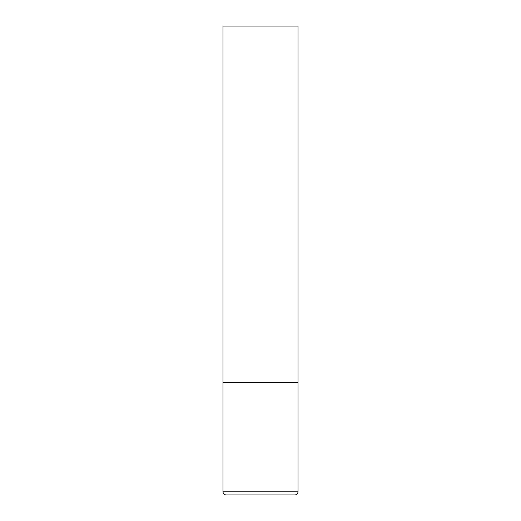 <?xml version="1.0" encoding="UTF-8"?>
<svg xmlns="http://www.w3.org/2000/svg" width="521" height="521" viewBox="0 0 521 521"><rect width="100%" height="100%" fill="white"/><g stroke="black" fill="none" stroke-linecap="round" stroke-linejoin="round"><path stroke-width="0.78" d="M222.988 491.824L298.012 491.824L298.012 382.414L222.988 382.414L298.012 382.414L298.012 26.05L222.988 26.05L222.988 491.824C223.17 493.726 224.212 494.768 226.114 494.95L260.5 494.95L226.114 494.95M298.012 491.824C297.83 493.726 296.788 494.768 294.886 494.95L260.5 494.95"/></g></svg>
